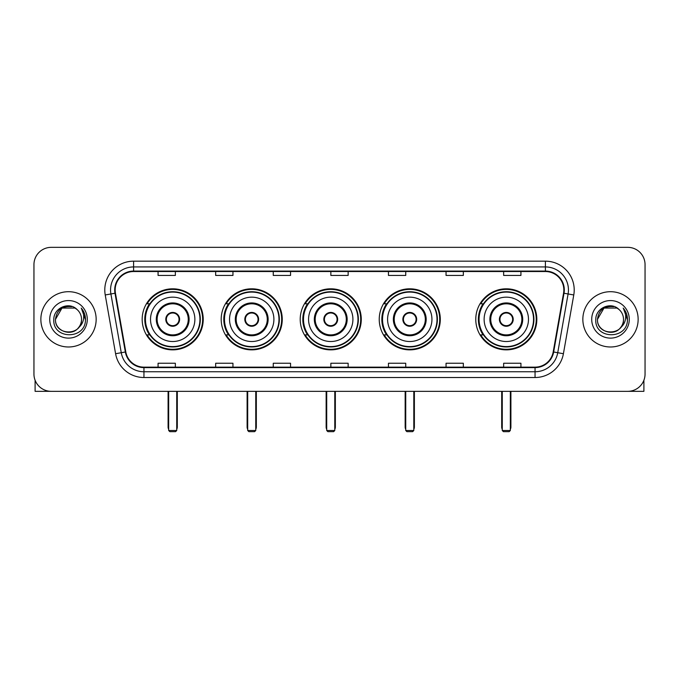 <?xml version="1.0" encoding="UTF-8"?>
<svg xmlns="http://www.w3.org/2000/svg" width="679" height="679" viewBox="0 0 679 679"><rect width="100%" height="100%" fill="white"/><g stroke="black" fill="none" stroke-linecap="round" stroke-linejoin="round"><path stroke-width="1.02" d="M475.775 319.342A30.53 30.53 0 0 0 506.296 349.863A30.53 30.53 0 0 0 536.826 319.342A30.53 30.53 0 0 0 506.296 288.813A30.53 30.53 0 0 0 475.775 319.342M379.238 319.342A30.53 30.53 0 0 0 409.768 349.863A30.53 30.53 0 0 0 440.298 319.342A30.53 30.53 0 0 0 409.768 288.813A30.53 30.53 0 0 0 379.238 319.342M300.22 319.342A30.53 30.53 0 0 0 330.749 349.863A30.53 30.53 0 0 0 361.27 319.342A30.53 30.53 0 0 0 330.749 288.813A30.53 30.53 0 0 0 300.22 319.342M221.193 319.342A30.53 30.53 0 0 0 251.722 349.863A30.53 30.53 0 0 0 282.252 319.342A30.53 30.53 0 0 0 251.722 288.813A30.53 30.53 0 0 0 221.193 319.342M142.174 319.342A30.53 30.53 0 0 0 172.704 349.863A30.53 30.53 0 0 0 203.225 319.342A30.53 30.53 0 0 0 172.704 288.813A30.53 30.53 0 0 0 142.174 319.342M149.499 334.891A27.932 27.932 0 0 1 149.499 303.793M228.517 334.891A27.932 27.932 0 0 1 228.517 303.793M307.536 334.891A27.932 27.932 0 0 1 307.536 303.793M386.563 334.891A27.932 27.932 0 0 1 386.563 303.793M483.092 334.891A27.932 27.932 0 0 1 483.092 303.793M33.95 264.623L33.95 374.061A17.281 17.281 0 0 0 51.231 391.333L627.769 391.333A17.281 17.281 0 0 0 645.05 374.061L645.05 264.623A17.281 17.281 0 0 0 627.769 247.343L51.231 247.343A17.281 17.281 0 0 0 33.95 264.623L33.95 374.061M40.859 319.342A27.644 27.644 0 0 0 68.511 346.986A27.644 27.644 0 0 0 96.155 319.342A27.644 27.644 0 0 0 68.511 291.698A27.644 27.644 0 0 0 40.859 319.342A27.644 27.644 0 0 0 68.511 346.986A27.644 27.644 0 0 0 96.155 319.342A27.644 27.644 0 0 0 68.511 291.698A27.644 27.644 0 0 0 40.859 319.342M582.845 319.342A27.644 27.644 0 0 0 610.489 346.986A27.644 27.644 0 0 0 638.141 319.342A27.644 27.644 0 0 0 610.489 291.698A27.644 27.644 0 0 0 582.845 319.342A27.644 27.644 0 0 0 610.489 346.986A27.644 27.644 0 0 0 638.141 319.342A27.644 27.644 0 0 0 610.489 291.698A27.644 27.644 0 0 0 582.845 319.342M115.158 289.967A18.435 18.435 0 0 1 133.593 271.532L545.407 271.532A18.435 18.435 0 0 1 563.562 293.167L553.198 351.917A18.435 18.435 0 0 1 535.052 367.144L143.948 367.144A18.435 18.435 0 0 1 125.802 351.917L115.438 293.167A18.435 18.435 0 0 1 115.158 289.967M114.7 289.967A18.893 18.893 0 0 0 114.989 293.252L125.343 351.994A18.893 18.893 0 0 0 143.948 367.611L535.052 367.611A18.893 18.893 0 0 0 553.657 351.994L564.011 293.252A18.893 18.893 0 0 0 545.407 271.074L133.593 271.074A18.893 18.893 0 0 0 114.7 289.967M105.228 294.966A28.798 28.798 0 0 1 133.593 261.169L545.407 261.169A28.798 28.798 0 0 1 573.772 294.966L563.409 353.717A28.798 28.798 0 0 1 535.052 377.516L143.948 377.516A28.798 28.798 0 0 1 115.591 353.717L105.228 294.966L110.906 293.965A23.035 23.035 0 0 1 133.593 266.932L545.407 266.932A23.035 23.035 0 0 1 568.094 293.965L557.739 352.715A23.035 23.035 0 0 1 535.052 371.752L143.948 371.752A23.035 23.035 0 0 1 121.261 352.715L110.906 293.965A23.035 23.035 0 0 1 110.55 289.967M627.769 247.343L51.231 247.343M51.231 391.333L627.769 391.333M645.05 374.061L645.05 264.623M553.657 351.994L557.739 352.715L568.094 293.965L573.772 294.966M330.86 271.532L330.86 275.436L348.14 275.436L348.14 271.532M273.264 271.532L273.264 275.436L290.544 275.436L290.544 271.532M215.667 271.532L215.667 275.436L232.948 275.436L232.948 271.532M158.071 271.532L158.071 275.436L175.352 275.436L175.352 271.532M388.456 271.532L388.456 275.436L405.736 275.436L405.736 271.532M446.052 271.532L446.052 275.436L463.333 275.436L463.333 271.532M503.648 271.532L503.648 275.436L520.929 275.436L520.929 271.532M348.14 367.144L348.14 363.248L330.86 363.248L330.86 367.144M290.544 367.144L290.544 363.248L273.264 363.248L273.264 367.144M232.948 367.144L232.948 363.248L215.667 363.248L215.667 367.144M175.352 367.144L175.352 363.248L158.071 363.248L158.071 367.144M405.736 367.144L405.736 363.248L388.456 363.248L388.456 367.144M463.333 367.144L463.333 363.248L446.052 363.248L446.052 367.144M520.929 367.144L520.929 363.248L503.648 363.248L503.648 367.144M77.033 309.505A13.02 13.02 0 0 1 81.522 319.342C82.32 336.13 54.693 336.13 55.491 319.342L62.001 308.071L75.013 308.071L77.033 309.505C69.046 301.137 53.666 308.028 53.811 319.342C52.351 339.432 84.926 339.958 85.452 320.318L85.486 319.342C85.435 315.073 84.018 311.322 81.225 308.096C83.347 311.576 84.094 315.328 83.466 319.342C82.855 322.754 81.2 325.547 78.484 327.702A13.02 13.02 0 0 0 81.522 319.342C82.32 336.13 54.693 336.13 55.491 319.342C56.756 309.989 62.12 305.771 71.584 306.696M78.484 327.702C71.575 337.047 54.812 331.072 55.491 319.342M49.728 319.342A18.774 18.774 0 0 0 68.511 338.117A18.774 18.774 0 0 0 87.285 319.342A18.774 18.774 0 0 0 68.511 300.568A18.774 18.774 0 0 0 49.728 319.342M81.353 308.241L85.478 319.834M35.104 380.265L35.104 391.333L101.918 391.333M150.526 319.342A22.178 22.178 0 0 1 172.704 297.164A22.178 22.178 0 0 1 194.873 319.342A22.178 22.178 0 0 1 172.704 341.52A22.178 22.178 0 0 1 150.526 319.342A22.178 22.178 0 0 0 172.704 341.52A22.178 22.178 0 0 0 194.873 319.342M157.146 319.342A15.549 15.549 0 0 0 172.704 334.891A15.549 15.549 0 0 0 188.253 319.342A15.549 15.549 0 0 0 172.704 303.793A15.549 15.549 0 0 0 157.146 319.342M149.838 303.793A27.644 27.644 0 0 0 149.838 334.891M199.94 319.342A27.245 27.245 0 0 0 172.704 292.097A27.245 27.245 0 0 0 145.459 319.342A27.245 27.245 0 0 0 172.704 346.587A27.245 27.245 0 0 0 199.94 319.342M165.786 319.342A6.909 6.909 0 0 0 172.704 326.251A6.909 6.909 0 0 0 179.612 319.342A6.909 6.909 0 0 0 172.704 312.433A6.909 6.909 0 0 0 165.786 319.342M202.648 319.342A29.952 29.952 0 0 1 147.105 334.891L149.881 334.891A27.618 27.618 0 0 0 190.969 340.052A27.618 27.618 0 0 0 190.969 298.633A27.618 27.618 0 0 0 149.881 303.793L147.105 303.793A29.952 29.952 0 0 1 202.648 319.342M166.007 317.611L166.245 317.611A6.68 6.68 0 0 1 179.154 317.611L178.798 317.611A6.332 6.332 0 0 1 172.704 325.674A6.332 6.332 0 0 1 166.601 317.611A6.332 6.332 0 0 1 178.798 317.611L179.392 317.611M179.392 321.065L179.154 321.065A6.68 6.68 0 0 1 166.245 321.065L166.007 321.065M168.672 391.333L168.672 430.503L176.735 430.503L176.735 391.333M168.672 430.503L169.818 431.657L175.581 431.657L176.735 430.503M229.544 319.342A22.178 22.178 0 0 1 251.722 297.164A22.178 22.178 0 0 1 273.9 319.342A22.178 22.178 0 0 1 251.722 341.52A22.178 22.178 0 0 1 229.544 319.342A22.178 22.178 0 0 0 251.722 341.52A22.178 22.178 0 0 0 273.9 319.342M236.173 319.342A15.549 15.549 0 0 0 251.722 334.891A15.549 15.549 0 0 0 267.271 319.342A15.549 15.549 0 0 0 251.722 303.793A15.549 15.549 0 0 0 236.173 319.342M228.865 303.793A27.644 27.644 0 0 0 228.865 334.891M278.967 319.342A27.245 27.245 0 0 0 251.722 292.097A27.245 27.245 0 0 0 224.477 319.342A27.245 27.245 0 0 0 251.722 346.587A27.245 27.245 0 0 0 278.967 319.342M244.813 319.342A6.909 6.909 0 0 0 251.722 326.251A6.909 6.909 0 0 0 258.631 319.342A6.909 6.909 0 0 0 251.722 312.433A6.909 6.909 0 0 0 244.813 319.342M281.675 319.342A29.952 29.952 0 0 1 226.124 334.891L228.899 334.891A27.618 27.618 0 0 0 269.996 340.052A27.618 27.618 0 0 0 269.996 298.633A27.618 27.618 0 0 0 228.899 303.793L226.124 303.793A29.952 29.952 0 0 1 281.675 319.342M245.034 317.611L245.263 317.611A6.68 6.68 0 0 1 258.181 317.611L257.816 317.611A6.332 6.332 0 0 1 251.722 325.674A6.332 6.332 0 0 1 245.628 317.611A6.332 6.332 0 0 1 257.816 317.611L258.419 317.611M258.419 321.065L258.181 321.065A6.68 6.68 0 0 1 245.263 321.065L245.034 321.065M247.691 391.333L247.691 430.503L255.754 430.503L255.754 391.333M247.691 430.503L248.845 431.657L254.6 431.657L255.754 430.503M308.572 319.342A22.178 22.178 0 0 1 330.749 297.164A22.178 22.178 0 0 1 352.919 319.342A22.178 22.178 0 0 1 330.749 341.52A22.178 22.178 0 0 1 308.572 319.342A22.178 22.178 0 0 0 330.749 341.52A22.178 22.178 0 0 0 352.919 319.342M315.192 319.342A15.549 15.549 0 0 0 330.749 334.891A15.549 15.549 0 0 0 346.298 319.342A15.549 15.549 0 0 0 330.749 303.793A15.549 15.549 0 0 0 315.192 319.342M307.884 303.793A27.644 27.644 0 0 0 307.884 334.891M357.986 319.342A27.245 27.245 0 0 0 330.749 292.097A27.245 27.245 0 0 0 303.505 319.342A27.245 27.245 0 0 0 330.749 346.587A27.245 27.245 0 0 0 357.986 319.342M323.832 319.342A6.909 6.909 0 0 0 330.749 326.251A6.909 6.909 0 0 0 337.658 319.342A6.909 6.909 0 0 0 330.749 312.433A6.909 6.909 0 0 0 323.832 319.342M360.693 319.342A29.952 29.952 0 0 1 305.151 334.891L307.927 334.891A27.618 27.618 0 0 0 349.014 340.052A27.618 27.618 0 0 0 349.014 298.633A27.618 27.618 0 0 0 307.927 303.793L305.151 303.793A29.952 29.952 0 0 1 360.693 319.342M324.053 317.611L324.29 317.611A6.68 6.68 0 0 1 337.2 317.611L336.843 317.611A6.332 6.332 0 0 1 330.749 325.674A6.332 6.332 0 0 1 324.647 317.611A6.332 6.332 0 0 1 336.843 317.611L337.438 317.611M337.438 321.065L336.843 321.065A6.332 6.332 0 0 1 324.647 321.065L324.053 321.065M336.843 321.065L337.2 321.065A6.68 6.68 0 0 1 324.29 321.065L324.647 321.065M326.709 391.333L326.709 430.503L334.781 430.503L334.781 391.333M326.709 430.503L327.864 431.657L333.627 431.657L334.781 430.503M387.59 319.342A22.178 22.178 0 0 1 409.768 297.164A22.178 22.178 0 0 1 431.946 319.342A22.178 22.178 0 0 1 409.768 341.52A22.178 22.178 0 0 1 387.59 319.342A22.178 22.178 0 0 0 409.768 341.52A22.178 22.178 0 0 0 431.946 319.342M394.219 319.342A15.549 15.549 0 0 0 409.768 334.891A15.549 15.549 0 0 0 425.317 319.342A15.549 15.549 0 0 0 409.768 303.793A15.549 15.549 0 0 0 394.219 319.342M386.911 303.793A27.644 27.644 0 0 0 386.911 334.891M437.013 319.342A27.245 27.245 0 0 0 409.768 292.097A27.245 27.245 0 0 0 382.523 319.342A27.245 27.245 0 0 0 409.768 346.587A27.245 27.245 0 0 0 437.013 319.342M402.859 319.342A6.909 6.909 0 0 0 409.768 326.251A6.909 6.909 0 0 0 416.677 319.342A6.909 6.909 0 0 0 409.768 312.433A6.909 6.909 0 0 0 402.859 319.342M439.72 319.342A29.952 29.952 0 0 1 384.17 334.891L386.945 334.891A27.618 27.618 0 0 0 428.042 340.052A27.618 27.618 0 0 0 428.042 298.633A27.618 27.618 0 0 0 386.945 303.793L384.17 303.793A29.952 29.952 0 0 1 439.72 319.342M403.08 317.611L403.309 317.611A6.68 6.68 0 0 1 416.227 317.611L415.862 317.611A6.332 6.332 0 0 1 409.768 325.674A6.332 6.332 0 0 1 403.674 317.611A6.332 6.332 0 0 1 415.862 317.611L416.456 317.611M416.456 321.065L415.862 321.065A6.332 6.332 0 0 1 403.674 321.065L403.08 321.065M415.862 321.065L416.227 321.065A6.68 6.68 0 0 1 403.309 321.065L403.674 321.065M405.736 391.333L405.736 430.503L413.8 430.503L413.8 391.333M405.736 430.503L406.891 431.657L412.645 431.657L413.8 430.503M484.127 319.342A22.178 22.178 0 0 1 506.296 297.164A22.178 22.178 0 0 1 528.474 319.342A22.178 22.178 0 0 1 506.296 341.52A22.178 22.178 0 0 1 484.127 319.342A22.178 22.178 0 0 0 506.296 341.52A22.178 22.178 0 0 0 528.474 319.342M490.747 319.342A15.549 15.549 0 0 0 506.296 334.891A15.549 15.549 0 0 0 521.854 319.342A15.549 15.549 0 0 0 506.296 303.793A15.549 15.549 0 0 0 490.747 319.342M483.44 303.793A27.644 27.644 0 0 0 483.44 334.891M533.541 319.342A27.245 27.245 0 0 0 506.296 292.097A27.245 27.245 0 0 0 479.06 319.342A27.245 27.245 0 0 0 506.296 346.587A27.245 27.245 0 0 0 533.541 319.342M499.388 319.342A6.909 6.909 0 0 0 506.296 326.251A6.909 6.909 0 0 0 513.214 319.342A6.909 6.909 0 0 0 506.296 312.433A6.909 6.909 0 0 0 499.388 319.342M536.249 319.342A29.952 29.952 0 0 1 480.707 334.891L483.482 334.891A27.618 27.618 0 0 0 524.57 340.052A27.618 27.618 0 0 0 524.57 298.633A27.618 27.618 0 0 0 483.482 303.793L480.707 303.793A29.952 29.952 0 0 1 536.249 319.342M499.608 317.611L499.846 317.611A6.68 6.68 0 0 1 512.755 317.611L512.399 317.611A6.332 6.332 0 0 1 506.296 325.674A6.332 6.332 0 0 1 500.202 317.611A6.332 6.332 0 0 1 512.399 317.611L512.993 317.611M512.993 321.065L512.399 321.065A6.332 6.332 0 0 1 500.202 321.065L499.608 321.065M512.399 321.065L512.755 321.065A6.68 6.68 0 0 1 499.846 321.065L500.202 321.065M502.265 391.333L502.265 430.503L510.328 430.503L510.328 391.333M502.265 430.503L503.419 431.657L509.182 431.657L510.328 430.503M643.896 380.265L643.896 391.333L577.082 391.333M619.019 309.505A13.02 13.02 0 0 1 623.509 319.342C624.307 336.13 596.68 336.13 597.478 319.342L603.987 308.071L616.999 308.071L619.019 309.505C611.032 301.137 595.653 308.028 595.797 319.342C594.329 339.432 626.912 339.958 627.438 320.318L627.464 319.342C627.421 315.073 625.996 311.322 623.203 308.096C625.334 311.576 626.08 315.328 625.452 319.342C624.841 322.754 623.178 325.547 620.47 327.702A13.02 13.02 0 0 0 623.509 319.342C624.307 336.13 596.68 336.13 597.478 319.342C598.742 309.989 604.106 305.771 613.57 306.696M620.47 327.702C613.553 337.047 596.799 331.072 597.478 319.342M591.715 319.342A18.774 18.774 0 0 0 610.489 338.117A18.774 18.774 0 0 0 629.272 319.342A18.774 18.774 0 0 0 610.489 300.568A18.774 18.774 0 0 0 591.715 319.342M623.33 308.241L627.464 319.834M545.407 261.169L545.407 271.074M110.906 293.965L114.989 293.252M143.948 377.516L143.948 367.611M535.052 367.611L535.052 377.516M115.591 353.717L125.343 351.994M564.011 293.252L568.094 293.965M133.593 261.169L133.593 271.074M557.739 352.715L563.409 353.717M189.118 319.342A16.415 16.415 0 0 0 172.704 302.927A16.415 16.415 0 0 0 156.289 319.342A16.415 16.415 0 0 0 172.704 335.757A16.415 16.415 0 0 0 189.118 319.342M168.095 391.333L168.095 427.049L168.672 427.049M176.735 427.049L177.304 427.049L177.304 391.333M268.137 319.342A16.415 16.415 0 0 0 251.722 302.927A16.415 16.415 0 0 0 235.307 319.342A16.415 16.415 0 0 0 251.722 335.757A16.415 16.415 0 0 0 268.137 319.342M247.114 391.333L247.114 427.049L247.691 427.049M255.754 427.049L256.331 427.049L256.331 391.333M347.164 319.342A16.415 16.415 0 0 0 330.749 302.927A16.415 16.415 0 0 0 314.326 319.342A16.415 16.415 0 0 0 330.749 335.757A16.415 16.415 0 0 0 347.164 319.342M326.141 391.333L326.141 427.049L326.709 427.049M334.781 427.049L335.35 427.049L335.35 391.333M426.183 319.342A16.415 16.415 0 0 0 409.768 302.927A16.415 16.415 0 0 0 393.353 319.342A16.415 16.415 0 0 0 409.768 335.757A16.415 16.415 0 0 0 426.183 319.342M405.159 391.333L405.159 427.049L405.736 427.049M413.8 427.049L414.377 427.049L414.377 391.333M522.711 319.342A16.415 16.415 0 0 0 506.296 302.927A16.415 16.415 0 0 0 489.882 319.342A16.415 16.415 0 0 0 506.296 335.757A16.415 16.415 0 0 0 522.711 319.342M501.696 391.333L501.696 427.049L502.265 427.049M510.328 427.049L510.905 427.049L510.905 391.333M168.095 427.049A4.609 4.609 0 0 0 168.672 429.281M176.735 429.281A4.609 4.609 0 0 0 177.304 427.049M247.114 427.049A4.609 4.609 0 0 0 247.691 429.281M255.754 429.281A4.609 4.609 0 0 0 256.331 427.049M326.141 427.049A4.609 4.609 0 0 0 326.709 429.281M334.781 429.281A4.609 4.609 0 0 0 335.35 427.049M405.159 427.049A4.609 4.609 0 0 0 405.736 429.281M413.8 429.281A4.609 4.609 0 0 0 414.377 427.049M501.696 427.049A4.609 4.609 0 0 0 502.265 429.281M510.328 429.281A4.609 4.609 0 0 0 510.905 427.049"/></g></svg>
